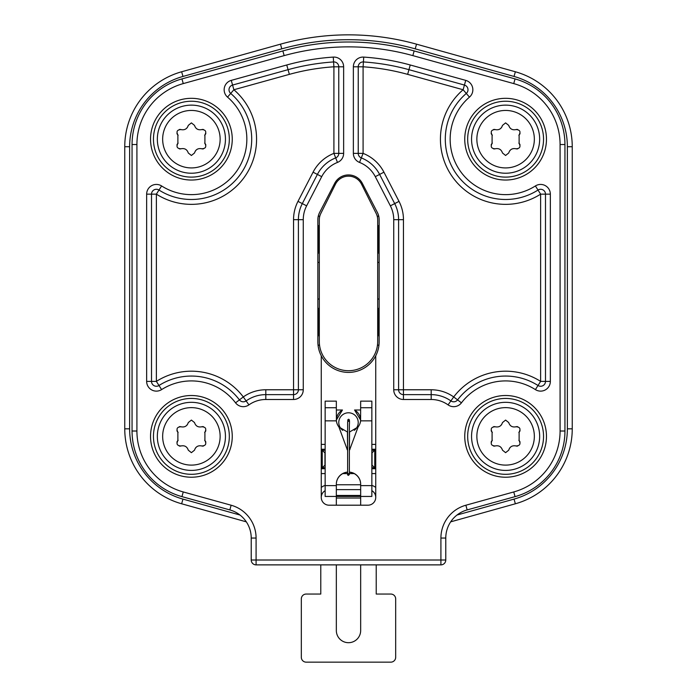 <?xml version="1.0" encoding="UTF-8"?>
<svg xmlns="http://www.w3.org/2000/svg" width="697" height="697" viewBox="0 0 697 697"><rect width="100%" height="100%" fill="white"/><g stroke="black" fill="none" stroke-linecap="round" stroke-linejoin="round"><path stroke-width="1.05" d="M440.913 538.04L445.775 538.04L445.775 560.005A4.862 4.862 0 0 1 440.913 564.875L440.913 538.04A34.048 34.048 0 0 1 465.866 505.229L513.75 491.951A63.235 63.235 0 0 0 560.083 431.016L560.083 144.532A63.235 63.235 0 0 0 513.75 83.596L412.842 55.621A240.77 240.77 0 0 0 284.158 55.621L183.25 83.596A63.235 63.235 0 0 0 136.917 144.532L136.917 431.016A63.235 63.235 0 0 0 183.25 491.951L231.134 505.229A34.048 34.048 0 0 1 256.087 538.04L256.087 564.875A4.862 4.862 0 0 1 251.225 560.005L251.225 538.04A29.187 29.187 0 0 0 229.836 509.916L181.952 496.639A68.097 68.097 0 0 1 132.055 431.016L132.055 144.532A68.097 68.097 0 0 1 181.952 78.909L282.86 50.933A245.632 245.632 0 0 1 414.14 50.933L515.048 78.909A68.097 68.097 0 0 1 564.945 144.532L564.945 431.016A68.097 68.097 0 0 1 515.048 496.639L467.164 509.916A29.187 29.187 0 0 0 445.775 538.04L445.775 560.005A4.862 4.862 0 0 1 440.913 564.875L256.087 564.875A4.862 4.862 0 0 1 251.225 560.005L445.775 560.005M376.223 594.053L390.817 594.053L376.223 594.053L376.223 564.875M395.678 598.915L395.678 657.288L395.678 598.915A4.862 4.862 0 0 0 390.817 594.053M390.817 662.15L306.183 662.15L390.817 662.15A4.862 4.862 0 0 0 395.678 657.288M301.322 657.288L301.322 598.915L301.322 657.288A4.862 4.862 0 0 0 306.183 662.15M306.183 594.053L320.777 594.053L306.183 594.053A4.862 4.862 0 0 0 301.322 598.915M246.311 521.844L181.647 503.783A77.82 77.82 0 0 1 124.754 428.829L124.754 146.719A77.82 77.82 0 0 1 181.647 71.765L280.473 44.172A252.924 252.924 0 0 1 416.527 44.172L515.353 71.765A77.82 77.82 0 0 1 572.246 146.719L572.246 428.829A77.82 77.82 0 0 1 515.353 503.783L450.689 521.844M239.977 515.022L182.963 499.104A72.958 72.958 0 0 1 129.625 428.829L129.625 146.719A72.958 72.958 0 0 1 182.963 76.452L281.78 48.851A248.062 248.062 0 0 1 415.22 48.851L514.038 76.452A72.958 72.958 0 0 1 567.375 146.719L567.375 428.829A72.958 72.958 0 0 1 514.038 499.104L457.023 515.022M318.834 310.017L318.834 334.116L318.834 310.017A2.919 2.919 0 0 0 317.858 307.839M378.166 334.116L378.166 310.017L378.166 334.116A2.919 2.919 0 0 0 379.142 336.294M318.834 227.327L318.834 251.425L318.834 227.327A2.919 2.919 0 0 0 317.858 225.157M378.166 251.425L378.166 227.327L378.166 251.425A2.919 2.919 0 0 0 379.142 253.603M377.225 216.061A14.593 14.593 0 0 1 377.687 219.677L377.687 258.596M319.313 258.596L319.313 219.677A14.593 14.593 0 0 1 319.775 216.061M318.015 344.849A30.642 30.642 0 0 1 317.858 341.765A30.642 30.642 0 0 0 375.735 355.801A30.642 30.642 0 0 0 379.142 341.765L379.142 219.677A15.561 15.561 0 0 0 377.408 212.533L362.327 183.355A15.561 15.561 0 0 0 334.673 183.355L319.592 212.533A15.561 15.561 0 0 0 317.858 219.677L317.858 341.765A30.642 30.642 0 0 0 318.015 344.849A4.862 4.862 0 0 0 319.566 345.363M336.337 489.634L360.663 489.634M354.259 430.345A9.732 9.732 0 0 0 348.5 412.781A9.732 9.732 0 0 0 342.741 430.345M360.645 420.056L354.555 410.002L360.663 410.002M336.337 410.002L342.445 410.002L336.355 420.056M349.371 420.526L348.5 419.219L347.629 420.099L348.5 421.397L349.371 420.613M375.256 468.715L375.256 450.236L371.849 450.236M325.15 450.236L321.744 450.236L321.744 468.715M378.166 310.017A2.919 2.919 0 0 1 379.142 307.839M378.166 227.327A2.919 2.919 0 0 1 379.142 225.157M318.834 251.425A2.919 2.919 0 0 1 317.858 253.603M318.834 334.116A2.919 2.919 0 0 1 317.858 336.294M378.985 344.849A4.862 4.862 0 0 1 377.434 345.363M379.142 262.072A4.862 4.862 0 0 1 377.687 262.63M377.687 298.821A4.862 4.862 0 0 1 379.142 299.37M318.18 216.514A4.862 4.862 0 0 1 319.836 216.053M377.164 216.053A4.862 4.862 0 0 1 378.82 216.514M317.858 299.37A4.862 4.862 0 0 1 319.313 298.821M319.313 262.63A4.862 4.862 0 0 1 317.858 262.072M319.313 219.921L319.313 341.521A29.187 29.187 0 0 0 348.5 370.708A29.187 29.187 0 0 0 377.687 341.521L377.687 219.921A14.593 14.593 0 0 0 376.145 213.395L361.551 184.217A14.593 14.593 0 0 0 335.449 184.217L320.855 213.395A14.593 14.593 0 0 0 319.313 219.921M324.959 465.021L324.959 452.954L322.232 450.236L322.232 467.739L325.15 465.021M371.849 452.954L374.768 450.236L374.768 467.739L371.849 465.021M325.15 407.728L336.337 407.728L336.337 401.132L325.15 401.132L325.15 496.438L336.337 496.438L336.337 505.194M322.232 467.739L325.15 467.739M371.849 467.739L374.768 467.739M372.041 452.954L372.041 465.021M354.555 410.002A12.163 12.154 180 0 1 360.645 420.038M336.355 420.038A12.163 12.154 180 0 1 342.445 410.002M349.955 449.138L349.441 448.851L349.554 432.001L358.11 426.947A12.163 12.084 180 0 0 360.593 420.849L360.663 401.132L371.849 401.132L371.849 496.438L360.663 496.438L360.663 505.194M336.337 407.728L336.407 420.849A12.163 12.084 180 0 0 338.89 426.947L347.446 432.001L347.559 448.851L347.045 449.138M338.89 426.947L347.045 449.025A1.455 1.446 -0 0 0 347.629 450.184M349.371 450.184A1.455 1.446 -0 0 0 349.955 449.025L358.11 426.947M360.593 420.849L371.849 420.849M325.15 485.609L336.337 485.609L336.337 496.438L360.663 496.438L360.663 484.162A12.163 12.084 180 0 0 349.371 472.113M336.337 485.609L336.337 484.162A12.163 12.084 180 0 1 347.629 472.113M325.15 420.849L336.407 420.849M360.663 484.267A12.163 12.084 -0 0 0 349.371 472.217L349.371 474.518L348.5 473.646L347.629 474.518L347.629 472.217A12.163 12.084 -0 0 0 336.337 484.267M336.337 495.462L360.663 495.462M325.15 496.438L336.337 496.438M360.663 496.438L371.849 496.438M150.535 139.182A40.853 40.853 0 0 0 191.396 180.035A40.853 40.853 0 0 0 232.249 139.182A40.853 40.853 0 0 0 191.396 98.321A40.853 40.853 0 0 0 150.535 139.182M150.535 436.366A40.853 40.853 0 0 0 191.396 477.227A40.853 40.853 0 0 0 232.249 436.366A40.853 40.853 0 0 0 191.396 395.513A40.853 40.853 0 0 0 150.535 436.366M464.751 436.366A40.853 40.853 0 0 0 505.604 477.227A40.853 40.853 0 0 0 546.465 436.366A40.853 40.853 0 0 0 505.604 395.513A40.853 40.853 0 0 0 464.751 436.366M321.265 355.801L321.265 497.414A7.78 7.78 0 0 0 329.045 505.194L367.955 505.194A7.78 7.78 0 0 0 375.735 497.414L375.735 355.801M464.751 139.182A40.853 40.853 0 0 0 505.604 180.035A40.853 40.853 0 0 0 546.465 139.182A40.853 40.853 0 0 0 505.604 98.321A40.853 40.853 0 0 0 464.751 139.182M505.604 470.414A34.048 34.048 0 0 0 539.652 436.366A34.048 34.048 0 0 0 505.604 402.326A34.048 34.048 0 0 1 539.652 436.366A34.048 34.048 0 0 1 505.604 470.414A34.048 34.048 0 0 1 471.555 436.366A34.048 34.048 0 0 1 505.604 402.326A34.048 34.048 0 0 1 539.652 436.366A34.048 34.048 0 0 1 505.604 470.414A34.048 34.048 0 0 1 471.555 436.366A34.048 34.048 0 0 1 505.604 402.326M191.396 470.414A34.048 34.048 0 0 0 225.445 436.366A34.048 34.048 0 0 0 191.396 402.326A34.048 34.048 0 0 1 225.445 436.366A34.048 34.048 0 0 1 191.396 470.414A34.048 34.048 0 0 1 157.348 436.366A34.048 34.048 0 0 1 191.396 402.326A34.048 34.048 0 0 1 225.445 436.366A34.048 34.048 0 0 1 191.396 470.414A34.048 34.048 0 0 1 157.348 436.366A34.048 34.048 0 0 1 191.396 402.326M505.604 173.231A34.048 34.048 0 0 0 539.652 139.182A34.048 34.048 0 0 0 505.604 105.134A34.048 34.048 0 0 1 539.652 139.182A34.048 34.048 0 0 1 505.604 173.231A34.048 34.048 0 0 1 471.555 139.182A34.048 34.048 0 0 1 505.604 105.134A34.048 34.048 0 0 1 539.652 139.182A34.048 34.048 0 0 1 505.604 173.231A34.048 34.048 0 0 1 471.555 139.182A34.048 34.048 0 0 1 505.604 105.134M191.396 105.134A34.048 34.048 0 0 1 225.445 139.182A34.048 34.048 0 0 1 191.396 173.231A34.048 34.048 0 0 1 157.348 139.182A34.048 34.048 0 0 1 191.396 105.134A34.048 34.048 0 0 1 225.445 139.182A34.048 34.048 0 0 1 191.396 173.231A34.048 34.048 0 0 1 157.348 139.182A34.048 34.048 0 0 1 191.396 105.134M191.396 155.475L188.286 152.992C187.092 149.446 184.661 148.043 180.985 148.783C177.143 148.609 176.106 146.814 177.883 143.399L177.883 134.965C176.106 131.55 177.143 129.755 180.985 129.581C184.661 130.322 187.092 128.919 188.286 125.373L191.396 122.89L194.507 125.373C195.691 128.919 198.122 130.322 201.799 129.581C205.65 129.755 206.678 131.55 204.909 134.965L204.909 143.399C206.678 146.814 205.65 148.609 201.799 148.783C198.122 148.043 195.691 149.446 194.507 152.992L191.396 155.475M179.303 148.836A3.189 3.189 0 0 0 180.985 148.783A5.742 5.742 0 0 1 181.342 148.679M178.144 143.138A5.742 5.742 0 0 1 177.883 143.399A3.189 3.189 0 0 0 176.951 144.959M176.951 133.406A3.189 3.189 0 0 0 177.883 134.965A5.742 5.742 0 0 1 178.144 135.227M181.342 129.677A5.742 5.742 0 0 1 180.985 129.581A3.189 3.189 0 0 0 179.303 129.529M187.51 127.211A5.742 5.742 0 0 1 186.308 128.553M203.48 129.529A3.189 3.189 0 0 0 201.799 129.581A5.742 5.742 0 0 1 201.45 129.677M204.648 135.227A5.742 5.742 0 0 1 204.909 134.965A3.189 3.189 0 0 0 205.833 133.406M205.833 144.959A3.189 3.189 0 0 0 204.909 143.399A5.742 5.742 0 0 1 204.648 143.138M201.45 148.679A5.742 5.742 0 0 1 201.799 148.783A3.189 3.189 0 0 0 203.48 148.836M195.273 151.153A5.742 5.742 0 0 1 196.476 149.811M191.396 452.667L188.286 450.184C187.092 446.638 184.661 445.226 180.985 445.967C177.143 445.792 176.106 443.998 177.883 440.582L177.883 432.157C176.106 428.742 177.143 426.947 180.985 426.773C184.661 427.505 187.092 426.102 188.286 422.556L191.396 420.073L194.507 422.556C195.691 426.102 198.122 427.505 201.799 426.773C205.65 426.947 206.678 428.742 204.909 432.157L204.909 440.582C206.678 443.998 205.65 445.792 201.799 445.967C198.122 445.226 195.691 446.638 194.507 450.184L191.396 452.667M179.303 446.028A3.189 3.189 0 0 0 180.985 445.967A5.742 5.742 0 0 1 181.342 445.871M178.144 440.321A5.742 5.742 0 0 1 177.883 440.582A3.189 3.189 0 0 0 176.951 442.142M176.951 430.598A3.189 3.189 0 0 0 177.883 432.157A5.742 5.742 0 0 1 178.144 432.419M181.342 426.869A5.742 5.742 0 0 1 180.985 426.773A3.189 3.189 0 0 0 179.303 426.712M187.51 424.395A5.742 5.742 0 0 1 186.308 425.736M203.48 426.712A3.189 3.189 0 0 0 201.799 426.773A5.742 5.742 0 0 1 201.45 426.869M204.648 432.419A5.742 5.742 0 0 1 204.909 432.157A3.189 3.189 0 0 0 205.833 430.598M205.833 442.142A3.189 3.189 0 0 0 204.909 440.582A5.742 5.742 0 0 1 204.648 440.321M201.45 445.871A5.742 5.742 0 0 1 201.799 445.967A3.189 3.189 0 0 0 203.48 446.028M195.273 448.345A5.742 5.742 0 0 1 196.476 446.995M505.604 155.475L502.493 152.992C501.309 149.446 498.878 148.043 495.201 148.783C491.35 148.609 490.322 146.814 492.091 143.399L492.091 134.965C490.322 131.55 491.35 129.755 495.201 129.581C498.878 130.322 501.309 128.919 502.493 125.373L505.604 122.89L508.714 125.373C509.908 128.919 512.339 130.322 516.015 129.581C519.857 129.755 520.894 131.55 519.117 134.965L519.117 143.399C520.894 146.814 519.857 148.609 516.015 148.783C512.339 148.043 509.908 149.446 508.714 152.992L505.604 155.475M493.52 148.836A3.189 3.189 0 0 0 495.201 148.783A5.742 5.742 0 0 1 495.55 148.679M492.352 143.138A5.742 5.742 0 0 1 492.091 143.399A3.189 3.189 0 0 0 491.167 144.959M491.167 133.406A3.189 3.189 0 0 0 492.091 134.965A5.742 5.742 0 0 1 492.352 135.227M495.55 129.677A5.742 5.742 0 0 1 495.201 129.581A3.189 3.189 0 0 0 493.52 129.529M501.727 127.211A5.742 5.742 0 0 1 500.524 128.553M517.697 129.529A3.189 3.189 0 0 0 516.015 129.581A5.742 5.742 0 0 1 515.658 129.677M518.856 135.227A5.742 5.742 0 0 1 519.117 134.965A3.189 3.189 0 0 0 520.049 133.406M520.049 144.959A3.189 3.189 0 0 0 519.117 143.399A5.742 5.742 0 0 1 518.856 143.138M515.658 148.679A5.742 5.742 0 0 1 516.015 148.783A3.189 3.189 0 0 0 517.697 148.836M509.49 151.153A5.742 5.742 0 0 1 510.692 149.811M505.604 452.667L502.493 450.184C501.309 446.638 498.878 445.226 495.201 445.967C491.35 445.792 490.322 443.998 492.091 440.582L492.091 432.157C490.322 428.742 491.35 426.947 495.201 426.773C498.878 427.505 501.309 426.102 502.493 422.556L505.604 420.073L508.714 422.556C509.908 426.102 512.339 427.505 516.015 426.773C519.857 426.947 520.894 428.742 519.117 432.157L519.117 440.582C520.894 443.998 519.857 445.792 516.015 445.967C512.339 445.226 509.908 446.638 508.714 450.184L505.604 452.667M493.52 446.028A3.189 3.189 0 0 0 495.201 445.967A5.742 5.742 0 0 1 495.55 445.871M492.352 440.321A5.742 5.742 0 0 1 492.091 440.582A3.189 3.189 0 0 0 491.167 442.142M491.167 430.598A3.189 3.189 0 0 0 492.091 432.157A5.742 5.742 0 0 1 492.352 432.419M495.55 426.869A5.742 5.742 0 0 1 495.201 426.773A3.189 3.189 0 0 0 493.52 426.712M501.727 424.395A5.742 5.742 0 0 1 500.524 425.736M517.697 426.712A3.189 3.189 0 0 0 516.015 426.773A5.742 5.742 0 0 1 515.658 426.869M518.856 432.419A5.742 5.742 0 0 1 519.117 432.157A3.189 3.189 0 0 0 520.049 430.598M520.049 442.142A3.189 3.189 0 0 0 519.117 440.582A5.742 5.742 0 0 1 518.856 440.321M515.658 445.871A5.742 5.742 0 0 1 516.015 445.967A3.189 3.189 0 0 0 517.697 446.028M509.49 448.345A5.742 5.742 0 0 1 510.692 446.995M371.849 490.671A7.78 7.78 0 0 1 375.735 497.414A7.78 7.78 0 0 0 371.849 490.671M321.265 497.414A7.78 7.78 0 0 1 325.15 490.671A7.78 7.78 0 0 0 321.265 497.414M321.265 449.26L325.15 449.26M371.849 449.26L375.735 449.26M375.735 468.715L371.849 468.715M325.15 468.715L321.265 468.715M336.337 564.875L336.337 630.532A12.163 12.163 0 0 0 348.5 642.695A12.163 12.163 0 0 0 360.663 630.532L360.663 564.875M320.777 564.875L320.777 594.053M535.401 389.606L540.628 381.398A65.178 65.178 0 0 0 453.703 396.942A38.91 38.91 0 0 0 431.19 389.771L403.458 389.771L403.458 219.677A39.886 39.886 0 0 0 399.015 201.372L383.934 172.185A39.886 39.886 0 0 0 363.093 153.375L363.093 66.799A221.306 221.306 0 0 1 407.64 74.361L463.122 89.747A65.178 65.178 0 0 0 453.277 178.031A65.178 65.178 0 0 0 540.628 194.149L540.628 381.398L545.49 381.398A4.862 4.862 0 0 1 538.014 385.502A60.317 60.317 0 0 0 457.581 399.886A4.862 4.862 0 0 1 450.889 400.914A34.048 34.048 0 0 0 431.19 394.633L403.458 394.633A4.862 4.862 0 0 1 398.597 389.771L398.597 219.677A35.024 35.024 0 0 0 394.694 203.602L379.612 174.424A35.024 35.024 0 0 0 361.316 157.905A4.862 4.862 0 0 1 358.232 153.375L358.232 66.799A4.862 4.862 0 0 1 363.416 61.946A226.177 226.177 0 0 1 408.939 69.674L464.429 85.06A4.862 4.862 0 0 1 466.293 93.442A60.317 60.317 0 0 0 457.18 175.13A60.317 60.317 0 0 0 538.014 190.046A4.862 4.862 0 0 1 545.49 194.149L545.49 381.398L550.351 381.398A9.732 9.732 0 0 1 535.401 389.606A55.446 55.446 0 0 0 461.449 402.831A9.732 9.732 0 0 1 448.075 404.879A29.187 29.187 0 0 0 431.19 399.494L403.458 399.494A9.732 9.732 0 0 1 393.735 389.771L393.735 219.677A30.154 30.154 0 0 0 390.372 205.842L375.291 176.655A30.154 30.154 0 0 0 359.53 162.427A9.732 9.732 0 0 1 353.362 153.375L353.362 66.799A9.732 9.732 0 0 1 363.729 57.093A231.038 231.038 0 0 1 410.245 64.987L465.727 80.373A9.732 9.732 0 0 1 469.464 97.127A55.446 55.446 0 0 0 461.083 172.229A55.446 55.446 0 0 0 535.401 185.951A9.732 9.732 0 0 1 550.351 194.149L550.351 381.398M431.19 399.494L431.19 394.633L403.458 394.633L403.458 389.771L393.735 389.771M410.245 64.987L408.939 69.674L464.429 85.06L463.122 89.747L469.464 97.127M550.351 194.149L540.628 194.149L535.401 185.951M448.075 404.879L453.703 396.942L461.449 402.831M353.362 153.375L363.093 153.375L359.53 162.427M363.729 57.093L363.093 66.799L353.362 66.799M343.638 66.799L333.907 66.799L333.907 153.375A39.886 39.886 0 0 0 313.066 172.185L297.985 201.372A39.886 39.886 0 0 0 293.542 219.677L293.542 389.771L265.81 389.771A38.91 38.91 0 0 0 243.297 396.942A65.178 65.178 0 0 0 156.372 381.398L156.372 194.149A65.178 65.178 0 0 0 243.723 178.031A65.178 65.178 0 0 0 233.878 89.747L289.36 74.361A221.306 221.306 0 0 1 333.907 66.799L333.584 61.946A4.862 4.862 0 0 1 338.768 66.799L338.768 153.375A4.862 4.862 0 0 1 335.684 157.905A35.024 35.024 0 0 0 317.388 174.424L302.306 203.602A35.024 35.024 0 0 0 298.403 219.677L298.403 389.771A4.862 4.862 0 0 1 293.542 394.633L265.81 394.633A34.048 34.048 0 0 0 246.111 400.914A4.862 4.862 0 0 1 239.419 399.886A60.317 60.317 0 0 0 158.986 385.502A4.862 4.862 0 0 1 151.51 381.398L151.51 194.149A4.862 4.862 0 0 1 158.986 190.046A60.317 60.317 0 0 0 239.82 175.13A60.317 60.317 0 0 0 230.707 93.442A4.862 4.862 0 0 1 232.571 85.06L288.061 69.674A226.177 226.177 0 0 1 333.584 61.946L333.271 57.093A9.732 9.732 0 0 1 343.638 66.799L343.638 153.375A9.732 9.732 0 0 1 337.47 162.427A30.154 30.154 0 0 0 321.709 176.655L306.628 205.842A30.154 30.154 0 0 0 303.265 219.677L303.265 389.771A9.732 9.732 0 0 1 293.542 399.494L265.81 399.494A29.187 29.187 0 0 0 248.925 404.879A9.732 9.732 0 0 1 235.551 402.831A55.446 55.446 0 0 0 161.599 389.606A9.732 9.732 0 0 1 146.649 381.398L146.649 194.149A9.732 9.732 0 0 1 161.599 185.951A55.446 55.446 0 0 0 235.917 172.229A55.446 55.446 0 0 0 227.536 97.127A9.732 9.732 0 0 1 231.273 80.373L286.755 64.987A231.038 231.038 0 0 1 333.271 57.093M231.273 80.373L233.878 89.747L227.536 97.127M146.649 194.149L156.372 194.149L161.599 185.951M146.649 381.398L156.372 381.398L161.599 389.606M235.551 402.831L243.297 396.942L248.925 404.879M293.542 399.494L293.542 394.633L265.81 394.633L265.81 399.494M293.542 394.633L293.542 389.771L303.265 389.771M337.47 162.427L333.907 153.375L343.638 153.375M567.375 146.719L572.246 146.719M567.375 428.829L572.246 428.829M514.038 499.104L515.353 503.783M336.337 484.763L360.663 484.763M321.265 444.398L325.15 444.398M371.849 444.398L375.735 444.398M371.849 485.382A12.651 12.651 0 0 1 375.735 487.447M321.265 487.447A12.651 12.651 0 0 1 325.15 485.382M375.735 473.577L371.849 473.577M354.163 473.577L349.371 473.577M347.629 473.577L342.837 473.577M325.15 473.577L321.265 473.577M360.663 485.609L371.849 485.609M336.337 498.033L360.663 498.033M360.663 407.728L371.849 407.728M543.547 139.182A37.943 37.943 0 0 1 505.604 177.116A37.943 37.943 0 0 1 467.67 139.182A37.943 37.943 0 0 1 505.604 101.239A37.943 37.943 0 0 1 543.547 139.182M467.67 436.366A37.943 37.943 0 0 1 505.604 398.431A37.943 37.943 0 0 1 543.547 436.366A37.943 37.943 0 0 1 505.604 474.308A37.943 37.943 0 0 1 467.67 436.366M153.453 436.366A37.943 37.943 0 0 1 191.396 398.431A37.943 37.943 0 0 1 229.33 436.366A37.943 37.943 0 0 1 191.396 474.308A37.943 37.943 0 0 1 153.453 436.366M153.453 139.182A37.943 37.943 0 0 1 191.396 101.239A37.943 37.943 0 0 1 229.33 139.182A37.943 37.943 0 0 1 191.396 177.116A37.943 37.943 0 0 1 153.453 139.182M191.396 110.44A28.743 28.743 0 0 1 220.139 139.182A28.743 28.743 0 0 1 191.396 167.925A28.743 28.743 0 0 1 162.654 139.182A28.743 28.743 0 0 1 191.396 110.44M191.396 407.632A28.743 28.743 0 0 1 220.139 436.366A28.743 28.743 0 0 1 191.396 465.108A28.743 28.743 0 0 1 162.654 436.366A28.743 28.743 0 0 1 191.396 407.632M505.604 110.44A28.743 28.743 0 0 1 534.346 139.182A28.743 28.743 0 0 1 505.604 167.925A28.743 28.743 0 0 1 476.861 139.182A28.743 28.743 0 0 1 505.604 110.44M505.604 407.632A28.743 28.743 0 0 1 534.346 436.366A28.743 28.743 0 0 1 505.604 465.108A28.743 28.743 0 0 1 476.861 436.366A28.743 28.743 0 0 1 505.604 407.632M465.866 505.229L467.164 509.916M513.75 491.951L515.048 496.639M560.083 431.016L564.945 431.016M560.083 144.532L564.945 144.532M513.75 83.596L515.048 78.909M412.842 55.621L414.14 50.933M284.158 55.621L282.86 50.933M183.25 83.596L181.952 78.909M136.917 144.532L132.055 144.532M136.917 431.016L132.055 431.016M183.25 491.951L181.952 496.639M231.134 505.229L229.836 509.916M256.087 538.04L251.225 538.04M403.458 399.494L403.458 394.633M393.735 219.677L403.458 219.677M390.372 205.842L399.015 201.372M375.291 176.655L383.934 172.185M465.727 80.373L464.429 85.06M431.19 389.771L431.19 394.633M407.64 74.361L408.939 69.674M289.36 74.361L286.755 64.987M321.709 176.655L313.066 172.185M306.628 205.842L297.985 201.372M303.265 219.677L293.542 219.677M265.81 389.771L265.81 394.633M182.963 499.104L181.647 503.783M129.625 428.829L124.754 428.829M129.625 146.719L124.754 146.719M182.963 76.452L181.647 71.765M281.78 48.851L280.473 44.172M415.22 48.851L416.527 44.172M514.038 76.452L515.353 71.765M348.5 419.646L347.629 421.72L347.629 468.82C347.603 478.229 347.437 473.707 348.5 475.398L349.371 474.23L349.371 425.022C349.685 420.483 349.389 418.688 348.5 419.646"/></g></svg>
